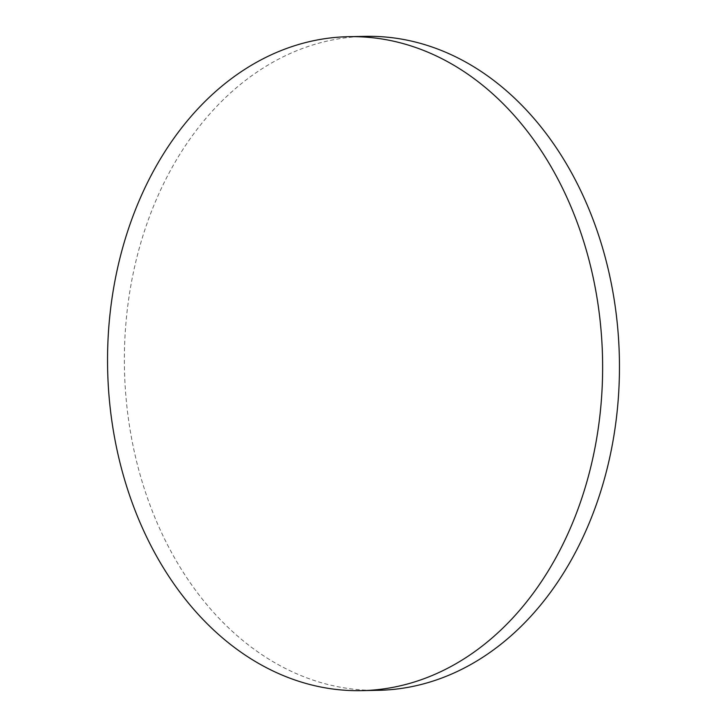 <?xml version="1.0" encoding="UTF-8"?>
<svg xmlns="http://www.w3.org/2000/svg" width="727" height="727" viewBox="0 0 727 727"><rect width="100%" height="100%" fill="white"/><g stroke="black" fill="none" stroke-linecap="round" stroke-linejoin="round"><path stroke-width="0.55" stroke-dasharray="3.63 2.73" d="M378.458 690.314A327.05 247.571 88.9 0 1 160.149 529.638A327.05 247.571 88.9 0 1 365.372 36.35"/><path stroke-width="1.09" d="M348.542 36.686L365.372 36.35A327.05 247.571 88.9 0 1 583.681 197.026A327.05 247.571 88.9 0 1 378.458 690.314L361.628 690.65A327.05 247.571 88.9 0 1 143.319 529.974A327.05 247.571 88.9 0 1 348.542 36.686A327.05 247.571 88.9 0 1 566.851 197.362A327.05 247.571 88.9 0 1 361.628 690.65"/></g></svg>
